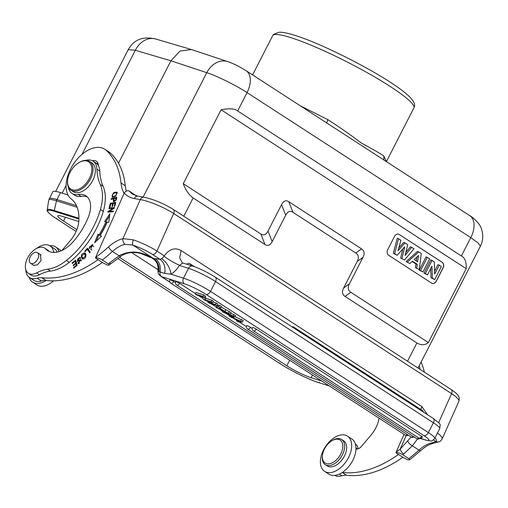 <?xml version="1.0" encoding="UTF-8"?>
<svg xmlns="http://www.w3.org/2000/svg" width="508" height="508" viewBox="0 0 508 508"><rect width="100%" height="100%" fill="white"/><g stroke="black" fill="none" stroke-linecap="round" stroke-linejoin="round"><path stroke-width="0.76" d="M407.835 441.141C408.47 442.989 409.969 444.532 412.331 445.776L403.771 453.993A4.286 1.689 -128 0 1 400.171 449.129L411.175 437.013M403.771 453.993A117.031 71.025 123 0 1 402.78 454.762L408.781 458.654A117.031 71.025 -57 0 0 418.998 450.101A28.721 17.431 123 0 1 431.514 442.951L435.94 441.535A4.286 4.14 -115.1 0 0 439.458 441.579L433.305 443.325C429.279 444.29 425.113 446.697 420.802 450.539A4.286 1.353 -132.4 0 1 418.998 450.101L412.331 445.776L417.525 438.988M230.81 313.233L235.591 315.595L234.823 317.106L231.115 316.948L242.481 322.072L243.256 320.554L235.014 316.732M212.985 302.038L216.281 303.073L217.919 304.133L217.145 305.651L215.506 304.584L207.88 302.197L208.305 301.365M205.848 298.317L211.836 300.196L213.411 301.212L212.636 302.724L211.061 301.708L205.073 299.828L205.848 298.317L205.334 295.98L204.559 297.491L205.073 299.828M212.636 302.724L205.01 300.336L203.327 299.244L202.813 296.907L196.825 295.027L195.256 294.011L196.031 292.5L203.651 294.888L205.334 295.98M421.64 436.315A2.572 1.562 -57 0 1 418.954 438.106A2.572 1.562 -57 0 1 418.719 437.991A2.572 2.572 0 0 0 422.408 437.007A2.572 0.343 -152.9 0 0 421.64 436.315L256.305 329.146A2.572 0.343 -152.9 0 0 253.911 327.882A2.572 0.343 -152.9 0 0 252.495 327.495A2.572 2.572 0 0 0 253.384 330.829A2.572 1.562 123 0 0 253.619 330.937A2.572 1.562 123 0 0 256.305 329.146M250.463 327.311A2.572 1.562 123 0 1 247.777 329.108A2.572 1.562 123 0 1 247.542 328.994A2.572 2.572 0 0 1 246.647 325.666A2.572 0.343 -152.9 0 1 248.069 326.047A2.572 0.343 -152.9 0 1 250.463 327.311L252.222 328.454M179.578 283.324A2.572 1.562 123 0 1 176.892 285.115A2.572 1.562 123 0 1 176.651 285.001A2.572 2.572 0 0 1 175.762 281.673A2.572 0.343 -152.9 0 1 177.184 282.054A2.572 0.343 -152.9 0 1 179.578 283.324L195.459 293.618M198.399 295.523L203.194 298.628M206.585 300.831L208.083 301.803M211.093 303.752L216.376 307.175M220.497 309.848L222.421 311.093M226.06 313.455L229.368 315.595M233.432 318.23L236.665 320.326M239.039 321.862L246.374 326.619M173.73 281.489A2.572 1.562 123 0 1 171.044 283.28A2.572 1.562 123 0 1 170.809 283.172A2.572 2.572 0 0 1 169.92 279.838A2.572 0.343 -152.9 0 1 171.336 280.226A2.572 0.343 -152.9 0 1 173.73 281.489L175.489 282.626M221.075 306.953L231.096 312.674L230.321 314.185L216.173 307.569L216.948 306.057L219.507 305.162L221.374 306.375L220.599 307.886L219.735 308.102L224.911 311.455L230.321 314.185M155.346 258.591C159.36 261.576 160.953 266.09 160.122 272.136A4.286 3.359 107.4 0 0 161.481 276.6L184.436 283.794A17.145 2.267 27.1 0 1 206.032 294.392L423.894 435.604A4.286 2.603 -57 0 0 428.371 432.619L433.407 422.783A4.286 2.603 -57 0 0 433.197 418.389C442.068 425.507 440.049 422.986 439.782 428.568A21.431 2.838 -152.9 0 0 433.407 422.783L215.544 281.572A21.431 2.838 -152.9 0 0 188.544 268.319L183.509 278.155L170.974 274.225A12.859 6.382 -121.2 0 0 161.646 258.616L160.052 259.34L152.622 258.286C141.002 250.952 129.851 250.107 119.164 255.753L120.58 256.515C122.949 254.489 126.53 253.155 131.324 252.52C135.896 252.489 139.173 252.863 141.148 253.644L152.622 258.286C157.15 261.207 159.233 265.646 158.883 271.596L164.694 273.387L170.974 274.225A17.145 10.408 -57 0 0 172.771 272.999A17.145 10.408 -57 0 0 179.235 265.627C179.006 264.509 180.861 266.351 171.742 261.391C162.865 255.848 164.586 256.438 164.382 255.702C169.45 248.964 175.031 247.244 181.134 250.546L179.692 257.854L182.239 262.725M158.883 271.596L157.975 269.45M125.019 244.285A4.286 2.87 -103.5 0 1 122.949 238.639L133.369 239.859A4.286 1.664 109 0 0 132.893 245.104L125.019 244.285A28.721 17.431 -57 0 0 112.503 251.435A117.031 71.025 123 0 1 102.292 259.994C100.971 259.074 98.736 258.235 95.593 257.48L124.244 193.027C125.819 190.856 127.533 190.227 129.394 191.135L136.188 195.783M41.675 277.666A21.431 13.011 -57 0 0 37.122 278.238A18.86 11.449 123 0 1 29.572 277.584L33.858 280.365A18.86 11.449 -57 0 0 41.408 281.019A21.431 13.011 123 0 1 45.961 280.448L41.675 277.666A111.462 67.64 123 0 0 98.057 259.671L95.656 258.172L95.593 257.48M102.292 259.994L108.293 263.881L109.144 265.049L107.309 265.074L102.305 262.484M29.572 277.584A18.86 11.449 123 0 1 25.787 269.646M36.754 248.361A18.86 11.449 123 0 1 50.089 245.929A18.86 11.449 123 0 1 53.67 251.879A6.433 3.905 -57 0 0 53.804 252.432M49.263 251.498A27.864 16.91 123 0 1 48.622 250.863A15.005 9.106 -57 0 0 47.555 249.961L44.698 248.107A15.005 9.106 123 0 1 45.764 249.009A27.864 16.91 -57 0 0 47.752 250.685A27.864 16.91 -57 0 0 72.898 242.018A52.127 31.636 -57 0 0 86.893 220.478A52.127 31.636 -57 0 0 88.563 216.478A23.578 14.307 -57 0 0 85.852 195.796A23.578 14.307 -57 0 0 78.264 194.532A19.291 11.709 123 0 1 72.053 193.497A19.291 11.709 123 0 1 68.332 187.027M85.617 160.363A19.291 11.709 123 0 1 93.04 161.119A19.291 11.709 123 0 1 96.907 169.164A64.3 39.027 -57 0 0 100.235 184.448A42.869 26.016 123 0 1 100.432 209.506A66.275 40.221 123 0 1 95.758 222.098A66.275 40.221 123 0 1 66.389 260.49A42.869 26.016 123 0 1 47.663 269.215A42.869 26.016 -57 0 0 36.608 272.879A15.005 9.106 123 0 1 28.372 273.285L31.229 275.139A15.005 9.106 -57 0 0 39.465 274.733A42.869 26.016 123 0 1 50.521 271.069A42.869 26.016 -57 0 0 69.247 262.344A66.275 40.221 -57 0 0 98.622 223.952A66.275 40.221 -57 0 0 103.289 211.36A42.869 26.016 -57 0 0 103.092 186.303A64.3 39.027 123 0 1 99.765 171.018A19.291 11.709 -57 0 0 98.412 165.71A10.719 6.502 -57 0 0 96.26 161.15A10.719 6.502 -57 0 0 92.278 160.687M72.053 193.497L74.917 195.345A19.291 11.709 -57 0 0 81.121 196.38A23.578 14.307 123 0 1 87.192 196.863M61.893 250.501L70.326 240.601A23.578 14.307 -57 0 0 76.156 231.362A23.578 14.307 -57 0 0 78.784 221.634A43.853 26.613 -57 0 0 71.311 199.034A30.01 18.212 123 0 1 69.539 171.183A30.01 18.212 123 0 1 104.762 149.25A30.01 18.212 123 0 1 106.159 150.317A98.596 59.836 123 0 1 120.98 182.944A47.155 28.619 -57 0 0 124.066 193.427M111.22 198.73L111.087 199.415L113.36 198.819L113.36 201.587L116.23 200.019L116.815 197.25L111.22 198.73L111.938 199.193M87.192 249.32L89.713 252.819L90.272 252.178L87.408 248.209L84.773 251.238L85.109 251.701L87.192 249.32L89.96 252.533M109.963 207.162L110.776 203.924L112.643 203.6L111.912 206.515L112.554 206.4L113.284 203.486L114.967 203.187L114.186 206.305L114.833 206.191L115.786 202.381L110.306 203.34L109.322 207.277L109.963 207.162M99.054 234.861L97.949 234.264L94.621 242.741L101.492 236.188L100.203 235.483A74.378 45.136 -57 0 0 107.264 222.04L108.788 222.307L109.855 213.754L104.61 221.577L105.918 221.806A72.231 43.84 123 0 1 99.054 234.861L99.911 235.42A72.231 43.84 -57 0 0 106.775 222.364L105.918 221.806M90.735 249.364L92.621 244.564L88.913 248.793L89.554 248.234L89.357 247.034L92.088 245.256L90.735 249.364L91.891 250.012M75.724 263.03L73.127 265.151L73.298 265.773L75.902 263.652L76.365 265.271L73.584 267.532L73.762 268.161L77.159 265.386L75.66 260.102L72.149 262.96L72.327 263.582L75.216 261.233L75.724 263.03L76.581 263.589L76.073 261.785L75.216 261.233M114.725 192.259L113.271 193.059L112.058 197.142L115.735 196.266L116.942 192.202L114.725 192.259L115.456 192.729M85.674 253.733L84.811 252.889C81.293 253.568 80.486 255.619 82.391 259.055C85.268 258.883 86.36 257.105 85.674 253.733M79.127 260.052L77.584 260.598L77.641 259.156C78.645 257.861 79.438 257.6 80.01 258.382L80.562 257.804L79.959 257.156L77.191 261.41L80.467 260.369L78.67 262.7L78.391 262.376L77.832 262.954L78.232 263.449L80.893 259.607L79.127 260.052L79.807 260.49M80.55 258.566L80.01 258.382M109.188 211.385L114.237 208.267L114.459 207.543L109.125 207.969L108.915 208.642L113.113 208.312L108.058 211.43L107.829 212.154L113.163 211.728L113.373 211.055L109.188 211.385L110.046 211.944L113.176 211.696M98.057 259.671L102.343 262.452A111.462 67.64 -57 0 1 46.114 280.467A111.462 67.64 123 0 1 45.961 280.448M120.58 256.515L111.182 263.487A4.286 1.689 -128 0 1 109.284 263.112L119.164 255.753L112.503 251.435A4.286 1.353 47.6 0 1 108.566 246.856A112.744 68.421 123 0 1 95.606 257.423M402.78 454.762C401.46 453.847 399.225 453.009 396.081 452.253L404.031 434.34M396.081 452.253L396.145 452.945L402.838 457.225A111.462 67.64 -57 0 1 346.45 475.221A21.431 13.011 123 0 0 341.897 475.793A18.86 11.449 -57 0 1 334.797 475.405M408.781 458.654L409.632 459.816L407.803 459.848L402.793 457.251M424.377 372.167A98.596 59.836 -57 0 0 421.069 362.153M358.311 448.78A18.86 11.449 -57 0 0 355.295 443.782M420.853 409.48L421.869 406.584L427.552 414.731M182.226 262.719L182.791 262.985L179.235 265.627M161.646 258.616A4.286 2.603 -57 0 0 162.09 258.305A4.286 2.603 -57 0 0 164.09 255.727L164.382 255.702M283.775 321.539L282.315 320.592M265.519 309.709L262.947 308.07M259.785 305.987L253.524 301.936M245.809 296.926L239.541 292.875M234.29 289.465L232.931 288.582M230.511 287.096L225.749 283.928M220.212 280.333L215.678 277.393M159.036 271.691C159.595 265.748 157.683 261.296 153.314 258.343L132.893 245.104A21.431 4.293 24 0 1 152.54 254.47L160.052 259.34C164.186 262.465 165.729 267.144 164.694 273.387M398.545 454.444A111.462 67.64 123 0 1 342.316 472.459A21.006 12.751 -57 0 0 353.917 457.937A21.006 12.751 -57 0 0 355.962 448.958A6.433 3.905 -57 0 0 361.334 446.5L370.815 435.375A23.578 14.307 -57 0 0 376.644 426.136A23.578 14.307 -57 0 0 379.063 418.154M419.163 365.881A98.596 59.836 123 0 1 420.084 369.386M342.252 472.504L346.45 475.221M355.962 448.958A21.006 12.751 -57 0 0 351.746 438.899L347.459 436.124A21.006 12.751 123 0 1 349.631 455.155A21.006 12.751 123 0 1 324.606 471.373A21.006 12.751 123 0 1 322.434 452.336A21.006 12.751 123 0 1 347.459 436.124M324.606 471.373L328.892 474.155A21.006 12.751 -57 0 0 342.316 472.459M48.73 200.216A34.512 4.566 27.1 0 1 56.496 200.825L54.267 210.528A31.433 4.159 27.1 0 0 47.193 209.975L48.73 200.216L52.762 191.802A34.722 4.597 27.1 0 1 60.515 192.608L68.002 194.951M321.862 381.083L311.125 377.717A19.291 2.553 27.1 0 1 286.823 365.792L119.469 257.315M76.848 229.686L63.532 221.056A19.291 2.553 27.1 0 1 57.791 215.849A19.291 2.553 27.1 0 1 62.097 216.3L78.797 221.532M131.483 252.508L157.937 269.653M461.397 255.981L237.661 110.96C234.747 108.585 229.216 108.191 221.069 109.779L183.255 183.68C185.579 190.043 188.874 194.799 193.142 197.961L264.979 244.526C267.824 246.304 270.224 245.339 272.174 241.63L285.725 215.157C287.649 211.423 290.043 210.458 292.913 212.261L355.816 253.028C358.629 254.876 359.093 257.696 357.2 261.487L343.649 287.966C341.751 291.706 342.208 294.526 345.034 296.418L416.877 342.983C421.221 345.402 425.056 345.269 428.384 342.57L466.204 268.668C466.515 262.001 464.909 257.772 461.397 255.981L470.795 237.617L478.295 243.116L480.377 246.253L418.046 368.059M143.116 197.079L206.769 72.688C216.681 75.781 235.928 85.293 247.059 92.589L237.661 110.96M82.048 154.324L135.293 50.286A21.431 16.885 106.4 0 1 155.759 39.027C143.072 35.992 133.902 39.529 128.251 49.638L135.293 50.286L170.917 60.795L118.497 163.233M386.429 161.639L383.775 155.918C379.819 153.27 372.332 148.971 361.315 143.021C350.825 135.02 339.668 127.235 327.85 119.666L300.164 105.721M155.759 39.027L191.408 49.543L180.042 51.041L170.917 60.795L206.769 72.688A21.431 16.707 -71.6 0 1 227.705 61.576C233.54 63.633 237.515 65.799 238.538 66.319L246.012 70.625L469.748 215.646C472.777 217.018 480.632 224.472 481.343 228.708C483.495 234.683 483.171 240.532 480.377 246.253M191.408 49.543L227.705 61.576M126.282 191.097A47.155 28.619 123 0 1 125.266 185.718A98.596 59.836 -57 0 0 110.446 153.099A30.01 18.212 -57 0 0 109.049 152.025L104.762 149.25M96.577 163.468A10.719 6.502 123 0 1 97.936 163.265M98.412 165.71A19.291 11.709 -57 0 0 95.898 162.973L93.04 161.119M28.372 273.285A15.005 9.106 123 0 1 27.127 258.972A15.005 9.106 123 0 1 44.698 248.107M32.937 264.82L33.49 265.309L37.389 264.903L41.008 260.636L40.456 254.495L39.815 254.21M67.634 180.175L67.57 180.791A17.145 10.408 -57 0 0 70.936 190.214L73.222 191.694A17.145 10.408 -57 0 0 75.724 192.659A17.145 10.408 -57 0 0 92.392 181.096A17.145 10.408 -57 0 0 91.878 162.916L89.586 161.436A17.145 10.408 -57 0 0 87.09 160.471A17.145 10.408 -57 0 0 79.616 162.211L79.077 162.522A16.288 9.887 -57 0 0 67.634 180.175A16.288 9.887 -57 0 0 73.203 190.036A16.288 9.887 -57 0 0 89.948 177.216A16.288 9.887 -57 0 0 86.176 160.871A16.288 9.887 -57 0 0 79.077 162.522M38.614 256.419A6.325 3.835 123 0 1 35.319 262.185A6.325 3.835 123 0 1 30.531 263.265A6.325 3.835 123 0 1 29.324 259.493A6.325 3.835 123 0 1 32.62 253.727A6.325 3.835 123 0 1 37.408 252.647A6.325 3.835 123 0 1 38.614 256.419M70.936 190.214A17.145 10.408 -57 0 0 73.431 191.173A17.145 10.408 -57 0 0 90.107 179.61A17.145 10.408 -57 0 0 89.586 161.436M57.188 252.095A18.86 11.449 -57 0 0 54.381 248.704L50.089 245.929M46.114 280.467A21.006 12.751 123 0 1 32.696 282.162A21.006 12.751 123 0 1 29.14 277.279M49.638 245.656A21.006 12.751 123 0 1 55.543 246.907A21.006 12.751 123 0 1 59.036 251.612M32.696 282.162L36.982 284.944A21.006 12.751 -57 0 0 53.505 280.848M61.201 250.812A21.006 12.751 -57 0 0 59.836 249.688L55.543 246.907M221.069 109.779L466.204 268.668M345.034 296.418L350.799 292.278L428.384 342.57M350.799 292.278C347.98 290.436 347.516 287.617 349.415 283.826L343.649 287.966M357.2 261.487L362.966 257.346L349.415 283.826M362.966 257.346C364.865 253.6 364.401 250.787 361.575 248.895L355.816 253.028M292.913 212.261L288.773 201.701L361.575 248.895M288.773 201.701C285.94 199.885 283.547 200.851 281.584 204.597L285.725 215.157M272.174 241.63L268.034 231.076L281.584 204.597M268.034 231.076C266.084 234.779 263.684 235.744 260.839 233.972L264.979 244.526M183.255 183.68L260.839 233.972M399.307 234.48A4.286 3.359 107.4 0 0 398.653 234.175A4.286 3.359 107.4 0 0 394.513 236.411L387.737 249.65A4.286 3.359 107.4 0 0 388.664 255.283L431.546 283.083A4.286 3.359 107.4 0 0 432.2 283.394A4.286 3.359 107.4 0 0 436.34 281.153L443.116 267.913A4.286 3.359 107.4 0 0 442.195 262.28L399.18 234.442A4.286 3.359 -72.6 0 0 398.59 234.156M432.137 283.369A4.286 3.359 -72.6 0 0 436.213 281.115L442.989 267.875A4.286 3.359 -72.6 0 0 442.068 262.236L399.18 234.442M393.313 253.308L397.186 255.302L394.659 253.663L398.551 238.728L397.243 238.227L393.313 253.308L394.659 253.663M402.793 248.99L400.66 258.064L404.476 260.026L414.045 248.774L410.451 246.786L405.784 252.527M398.551 238.728L400.907 240.259L397.993 250.711L404.952 242.881L403.682 242.392L398.774 247.91M417.532 251.371L406.114 261.601L409.937 263.569L412.458 261.195L417.284 264.325L415.95 263.969L415.449 267.653L419.29 269.627L421.278 253.46L417.532 251.371M412.134 261.499L415.95 263.969M427.33 257.385L426.041 256.889L419.265 270.129L422.923 271.983L429.635 258.877L427.33 257.385L420.618 270.491L422.923 271.983M432.048 260.445L430.759 259.95L423.983 273.19L427.476 274.936L431.959 266.167L432.352 278.092L434.689 279.61L441.395 266.503L439.261 265.119L434.664 274.098L434.308 261.912L432.048 260.445L425.342 273.552L427.476 274.936M430.72 268.586L431.019 277.749L434.689 279.61M439.261 265.119L437.972 264.624L434.581 271.247M411.728 247.275L405.041 255.492L407.74 244.685L404.952 242.881M400.66 258.064L404.476 260.026M401.999 258.42L404.73 246.812L397.186 255.302M415.449 267.653L419.29 269.627M416.782 268.008L417.284 264.325M406.114 261.601L409.937 263.569M407.499 261.988L418.795 251.854M417.633 261.753L414.23 259.55L418.548 255.499L417.633 261.753M416.935 257.01L416.363 260.934M419.265 270.129L420.618 270.491M423.983 273.19L425.342 273.552M431.019 277.749L432.352 278.092M325.298 464.668L327.298 465.969A15.005 9.106 -57 0 0 342.519 459.188A15.005 9.106 -57 0 0 344.595 441.592A15.005 9.106 -57 0 0 343.618 440.785L341.617 439.49A15.005 9.106 123 0 1 342.595 440.296A15.005 9.106 123 0 1 340.519 457.892A15.005 9.106 123 0 1 325.298 464.668A15.005 9.106 123 0 1 324.32 463.868A15.005 9.106 123 0 1 322.351 456.425L322.447 455.498A13.716 8.325 123 0 1 332.086 440.633A13.716 8.325 123 0 1 340.957 440.747A13.716 8.325 123 0 1 338.487 457.6A13.716 8.325 123 0 1 324.244 462.299A13.716 8.325 123 0 1 322.447 455.498M332.086 440.633L332.892 440.169A15.005 9.106 123 0 1 341.617 439.49M113.36 198.819L113.919 199.18M113.925 201.72L114.021 198.647L116.021 198.114L116.58 198.476M113.5 198.907L113.995 198.78M116.167 198.209L116.656 198.076M116.065 200.406L115.595 200.101L113.913 200.92L114.833 201.505M116.021 198.114L115.595 200.101M84.773 251.238L85.249 251.543M87.573 249.568L88.017 249.053M112.643 203.6L113.17 203.943M114.967 203.187L115.5 203.537M110.306 203.34L111.112 203.867M112.693 203.632L113.278 203.53M115.018 203.219L115.602 203.117M97.949 234.264L99.911 235.42M105.715 221.767L109.569 216.014M100.203 235.483L101.435 236.245M96.342 241.103L98.806 234.817M91.491 245.021L93.028 244.894M93.777 246.755L92.088 245.256M73.127 265.151L73.647 265.487M76.238 263.868L76.581 263.589M75.902 263.652L76.759 264.204L77.108 265.43M76.365 265.271L76.886 265.608M73.584 267.532L74.111 267.875M72.149 262.96L72.676 263.303M75.546 261.449L75.946 261.118M115.964 192.691L117.284 192.564M112.566 197.333L112.401 196.348M113.341 196.977L113.919 197.193M113.494 197.079L112.63 196.52C111.697 195.383 112.363 194.196 114.63 192.957L116.396 192.824C116.923 195.002 115.672 196.24 112.63 196.52L113.411 197.034M116.389 192.818L117.253 193.377L116.389 192.818M82.658 259.15L81.947 257.232M84.099 253.543L85.407 253.346M86.1 255.27L84.512 253.714L85.407 256.235L82.69 258.216L81.788 255.759L84.512 253.714M82.69 258.216L83.972 258.94M80.435 260.35L81.223 260.058M78.721 263.582L79.165 263.017M77.832 262.954L78.689 263.512M78.67 262.7L79.572 263.277M77.705 261.518L77.61 260.617L78.562 261.207M79.527 257.931L80.474 257.632M109.125 207.969L109.982 208.521L114.262 208.185M113.113 208.312L113.627 208.642M108.058 211.43L108.915 211.988L109.525 211.607M241.579 319.475L240.805 320.986M242.481 322.072L238.144 321.812L236.461 320.719L236.976 319.716M236.461 320.719L240.614 321.215L231.14 317.271L229.165 315.989L229.705 314.941M229.165 315.989L232.981 316.274L223.869 312.56L222.218 311.493L222.587 310.769M234.017 314.566L233.242 316.078L234.823 317.106M222.218 311.493L233.242 316.078M216.281 303.073L215.506 304.584M207.88 302.197L209.525 303.257L217.145 305.651M211.836 300.196L211.061 301.708M203.651 294.888L202.876 296.399L195.256 294.011M202.876 296.399L204.559 297.491M229.356 311.55L228.581 313.061M224.911 311.455L225.685 309.944M219.507 305.162L218.732 306.68L220.599 307.886M216.173 307.569L218.732 306.68M220.021 309.309L217.9 308.419L219.418 308.172L223.615 310.89L220.021 309.309L220.307 308.75M396.094 452.196A112.744 68.421 123 0 0 400.171 449.129L406.229 435.515M420.281 438.404L425.825 440.138A4.286 3.359 -72.6 0 1 425.171 439.833L420.522 438.372M169.939 282.219L160.687 276.225A8.572 5.201 123 0 0 161.481 276.6L169.837 282.016M423.894 435.604A17.145 2.267 27.1 0 1 425.171 439.833M133.369 239.859A25.724 5.15 24 0 1 156.947 251.092A4.286 2.603 123 0 1 152.54 254.47M438.658 422.662L451.574 393.617L173.673 213.487L156.947 251.092L164.09 255.727M451.206 389.553C459.518 395.199 459.74 397.205 458.876 401.288A25.724 5.15 -156 0 0 451.574 393.617A4.286 2.603 -57 0 0 451.206 389.553L173.304 209.423A4.286 2.603 123 0 1 173.673 213.487A25.724 5.15 -156 0 0 140.316 199.581L134.271 198.545A45.015 27.318 -57 0 1 124.244 193.027M108.566 246.856A33.007 20.034 -57 0 1 122.949 238.639L140.316 199.581A4.286 3.296 -80.3 0 1 143.904 197.212L137.852 196.171A4.286 3.296 99.7 0 0 134.271 198.545M108.293 263.881A117.031 71.025 -57 0 0 109.284 263.112M433.476 439.941L435.94 441.535A21.431 4.293 24 0 0 434.943 438.023M179.521 265.494L188.544 268.319A4.286 3.359 -72.6 0 1 192.684 266.084C199.962 268.599 207.512 272.294 215.335 277.178A4.286 2.603 123 0 1 215.544 281.572L210.509 291.401L428.371 432.619A21.431 2.838 27.1 0 1 434.746 438.398L439.782 428.568M184.436 283.794A4.286 3.359 -72.6 0 1 183.509 278.155A21.431 2.838 27.1 0 1 210.509 291.401A4.286 2.603 123 0 1 206.032 294.392M181.134 250.546L421.869 406.584M422.77 411.632A2.572 1.562 -57 0 0 422.256 410.388L293.884 327.177A2.572 1.562 123 0 1 294.399 328.422M293.643 327.069A2.572 1.562 123 0 1 293.884 327.177A2.572 2.572 0 0 0 291.935 326.828M189.897 263.728A2.572 1.562 123 0 1 190.132 263.843A2.572 1.562 123 0 1 190.614 265.436M129.394 191.135A40.723 24.714 -57 0 0 132.899 194.278L137.852 196.171M136.011 195.732A40.723 24.714 123 0 1 135.395 195.028M433.305 443.325A4.286 2.87 -103.5 0 1 431.514 442.951M437.49 433.045A25.724 5.15 24 0 1 442.15 438.899C440.95 440.677 440.055 441.573 439.458 441.579M339.325 474.123L341.897 475.793M355.962 447.821L357.727 448.97M60.515 192.608L56.953 199.568L76.479 205.689M49.2 198.761A34.722 4.597 27.1 0 1 56.953 199.568L56.496 200.825L77.165 207.302M56.604 218.275L56.82 218.954A30.613 4.051 27.1 0 1 54.547 211.404L54.267 210.528L78.943 218.262M54.547 211.404L78.93 219.05M56.744 218.916L76.111 231.458L56.744 218.916C47.676 213.017 46.628 210.458 47.193 209.975M319.488 382.441L318.675 382.613A30.613 4.051 27.1 0 1 280.111 363.69L117.831 258.502L280.041 363.652L279.895 363.01M280.041 363.652C290.773 370.688 309.283 379.774 318.802 382.67L329.413 385.978M311.125 377.717L312.503 375.018M286.823 365.792L289.674 360.216M63.532 221.056L65.43 217.348M407.53 361.245L416.877 342.983M193.142 197.961L183.794 216.224M66.084 185.522L62.192 193.135M383.94 160.026L383.775 155.918M246.012 70.625A21.431 13.011 123 0 1 247.059 92.589L470.795 237.617A21.431 13.011 -57 0 0 469.748 215.646M326.536 123.139L327.85 119.666M290.398 37.497A79.305 10.497 -152.9 0 0 289.858 37.325A79.305 10.497 -152.9 0 0 272.694 35.655L273.469 34.506L279.051 32.207L281.292 32.258C284.709 32.544 289.122 33.541 294.538 35.255C320.205 43.021 371.507 68.777 396.526 86.43C420.11 102.641 413.861 106.667 413.893 107.906A79.305 10.497 -152.9 0 0 370.656 74.632A79.305 10.497 -152.9 0 0 290.398 37.497M125.266 185.718L120.98 182.944M110.446 153.099L106.159 150.317M54.508 252.425L53.67 251.879M45.764 249.009L48.622 250.863M81.121 196.38L78.264 194.532M96.907 169.164L99.765 171.018M103.092 186.303L100.235 184.448M100.432 209.506L103.289 211.36M66.389 260.49L69.247 262.344M50.521 271.069L47.663 269.215M36.608 272.879L39.465 274.733M41.408 281.019L37.122 278.238M113.271 193.059L113.76 193.377M85.065 254.349L85.922 254.902M85.407 256.235L85.903 256.559M78.219 260.56L78.911 261.01M232.372 317.462L232.601 317.017M231.248 316.052L231.451 315.659M247.542 328.994L416.693 438.639A2.572 1.562 -57 0 0 416.928 438.747A2.572 1.562 -57 0 0 418.808 438.048M176.651 285.001L411.093 436.963A2.572 1.562 -57 0 0 411.334 437.077A2.572 1.562 -57 0 0 413.207 436.378M170.809 283.172L405.251 435.134A2.572 1.562 -57 0 0 405.492 435.242A2.572 1.562 -57 0 0 407.365 434.55M160.687 276.225C159.188 274.225 157.994 275.685 157.963 269.437C158.407 264.617 156.439 260.845 152.057 258.14M420.802 450.539L409.632 459.816M425.825 440.138L430.752 440.969C431.343 441.452 432.67 440.595 434.746 438.398M215.335 277.178L433.197 418.389M182.791 262.985L192.684 266.084M423.374 412.026A2.572 2.572 0 0 0 422.256 410.388M186.849 264.255A2.572 2.572 0 0 1 190.132 263.843L194.589 266.732M173.304 209.423C163.398 203.365 153.6 199.295 143.904 197.212M111.182 263.487L109.144 265.049M458.876 401.288L442.15 438.899M318.802 382.67L329.47 386.017M55.709 191.408L128.257 49.625M252.609 74.898L272.694 35.655M386.613 161.22L413.893 107.906M30.531 263.265L34.125 265.595M37.408 252.647L41.008 254.984M80.467 260.369L81.324 260.928M418.719 437.991L253.384 330.829M416.693 438.639A2.572 2.572 0 0 0 419.811 438.391M411.093 436.963A2.572 2.572 0 0 0 414.001 436.893M405.251 435.134A2.572 2.572 0 0 0 408.159 435.058"/></g></svg>
